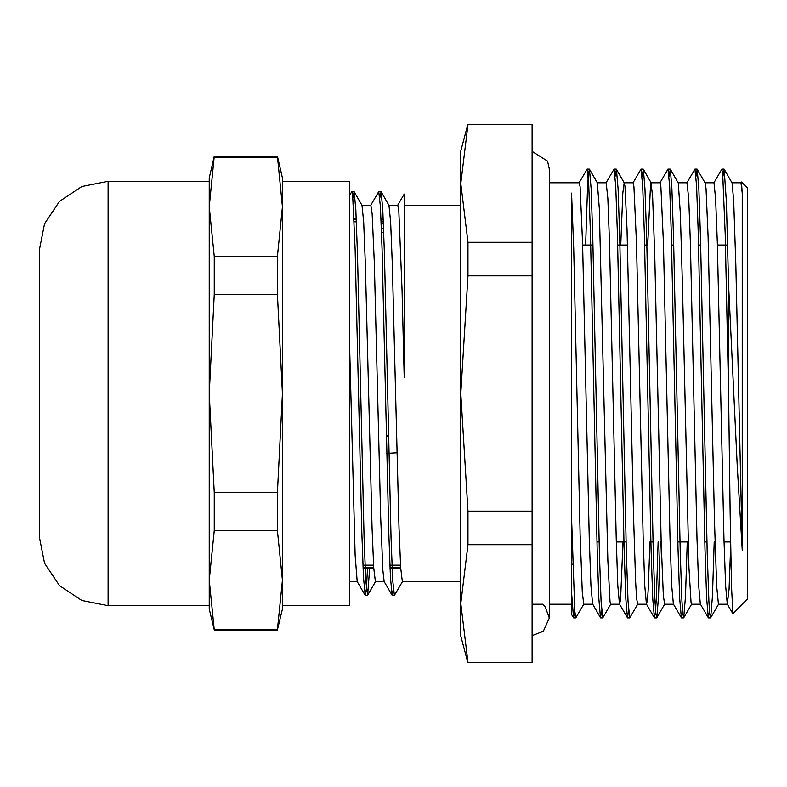 <?xml version="1.0" encoding="UTF-8"?>
<svg xmlns="http://www.w3.org/2000/svg" width="787" height="787" viewBox="0 0 787 787"><rect width="100%" height="100%" fill="white"/><g stroke="black" fill="none" stroke-linecap="round" stroke-linejoin="round"><path stroke-width="1.18" d="M277.457 530.576L282.395 580.186L282.395 393.5L277.457 492.711L277.457 530.576L214.221 530.576L214.221 492.711L209.283 393.5L214.221 294.289L277.457 294.289L282.395 393.5L282.395 177.941L277.457 156.2L282.395 206.814L277.457 256.424L277.457 294.289M277.457 492.711L214.221 492.711M282.395 609.059L282.395 580.186L277.457 629.787L282.395 609.059M277.457 629.787L214.221 629.787L209.283 580.186L214.221 530.576M277.457 256.424L214.221 256.424L209.283 206.814L209.283 609.059L214.221 629.787M214.221 156.2L209.283 177.941L209.283 206.814L214.221 156.2L277.457 156.2M214.221 157.213L277.457 157.213M214.221 294.289L214.221 256.424M282.395 580.186L282.395 605.734L349.576 605.734L349.576 181.266L282.395 181.266L282.395 206.814M209.283 580.186L209.283 605.734L108.153 605.734L81.818 600.501L59.507 585.587L44.584 563.266L39.35 536.941L39.35 393.5L39.35 523.109M108.153 605.734L108.153 181.266L209.283 181.266L209.283 206.814M108.153 181.266L81.818 186.499L59.507 201.413L44.584 223.734L39.35 250.059L39.35 393.5M732.904 613.545L731.487 586.846L730.139 512.898L728.595 392.556L728.595 284.589L737.203 465.53L742.259 550.074L742.259 193.12L741.413 181.964L747.65 188.191L747.65 598.809L732.864 613.594M582.626 245.032L592.936 245.032M617.726 245.032L627.534 245.032M644.671 245.032L646.825 245.032M671.616 245.032L673.77 245.032M698.561 245.032L700.715 245.032M717.351 245.032L727.66 245.032M363.023 567.781L373.697 567.781L363.023 567.781M389.968 567.781L400.642 567.781L389.968 567.781M354.091 219.219L356.245 219.219M381.036 219.219L383.2 219.219M388.916 205.259L397.809 205.25L398.861 210.926L402.049 290.078L404.184 377.75L404.184 194.074L397.72 205.259M571.608 604.19L571.608 193.12L571.608 614.431L571.608 604.19L549.336 604.19L549.336 618.041L549.336 168.959L547.506 161.138L532.091 151.36M741.403 181.964L740.842 182.81M352.901 197.93L354.14 191.743L355.803 209.509L357.465 254.663L364.125 537.56L365.788 580.403L367.618 595.267L369.713 568.017M379.846 197.94L381.075 191.713L382.748 209.47L384.41 254.634L391.07 537.56L392.733 580.373L394.395 595.395L402.373 581.741M354.14 191.743L362.05 205.417L363.712 222.15L365.375 264.334L372.035 527.9L373.697 567.771L375.36 581.731L384.263 581.741M381.075 191.713L388.994 205.387L390.657 222.111L392.32 264.304L398.979 527.89L400.642 567.742L402.305 581.731L460.769 581.741M349.576 195.343L351.828 191.595L352.655 195.373L355.153 249.42L361.813 532.268L363.476 577.451L365.296 595.425L366.427 588.42L367.559 568.017M370.785 205.259L378.773 191.605L380.436 206.607L382.098 249.44L388.758 532.366L390.421 577.52L392.083 595.267L393.323 589.069M549.336 168.959L549.336 182.81L579.242 182.81L580.078 186.775L582.577 243.222L589.237 538.564L590.899 585.617L592.562 604.052L600.481 617.726L598.809 598.258L597.146 548.234L590.476 233.562L588.814 185.85L587.151 169.146L579.163 182.81M571.608 193.12L573.743 248.456L580.137 534.491L582.272 592.129L583.738 604.19L592.65 604.19M597.294 182.81L606.187 182.81M623.048 541.968L620.51 600.107L619.507 604.052L617.844 585.489L616.172 538.387L609.522 243.193L607.849 198.481L606.138 182.81M610.742 604.19L602.773 617.854L601.111 601.12L599.438 553.438L592.778 238.776L591.106 188.732L589.443 169.235L597.353 182.918L599.34 208.319L607.869 560.669L610.004 601.622L610.682 604.19L619.664 604.19M620.766 245.032L622.802 193.1L624.15 182.82L633.132 182.81L633.968 186.745L636.467 243.222L643.127 538.554L644.789 585.626L646.461 604.082L654.371 617.765L652.698 598.268L651.036 548.224L644.366 233.562L642.704 185.88L641.041 169.146L633.063 182.81M624.15 182.82L624.937 186.312L627.072 229.745L633.466 512.849L635.601 581.249L636.614 598.356L637.677 604.19M647.711 245.032L650.534 184.591L651.095 182.81L660.077 182.81L660.913 186.775L663.411 243.222L670.071 538.574L671.734 585.626L673.406 604.052L681.316 617.726L679.653 598.268L677.981 548.254L671.311 233.562L669.648 185.86L667.986 169.146L660.008 182.81M649.983 541.968L648.301 588.017L647.455 600.097L646.461 604.082M651.095 182.81L652.669 196.78L654.804 256.651L661.198 542.499L663.333 595.533L664.572 604.18L673.485 604.19M678.128 182.81L687.021 182.81M708.251 617.726L700.341 604.052L698.679 585.498L697.016 538.397L690.356 243.193L688.684 198.481L686.972 182.81L694.931 169.116L696.593 185.85L698.256 233.523L704.926 548.057L706.588 598.12L708.251 617.726L709.481 610.81M687.248 541.968L685.497 596.516L683.746 617.746L682.782 613.653L681.945 601.13L680.283 553.468L673.613 238.894L671.95 188.821L670.278 169.244L678.266 183.076L680.401 213.838L682.536 288.14L688.93 567.152L691.065 603.058L691.517 604.2L700.42 604.19M705.054 182.81L713.966 182.81L715.629 198.511L717.301 243.222L723.961 538.534L725.624 585.617L727.296 604.082L732.776 613.575M714.193 541.968L712.442 596.418L710.7 617.756L709.726 613.624L708.89 601.16L707.228 553.468L700.558 238.874L698.895 188.831L697.223 169.274L705.142 182.958L705.998 188.614L708.133 236.907L714.527 521.771L716.662 585.99L718.462 604.2L727.444 604.19M732.008 182.81L740.911 182.81L742.259 193.12M730.67 547.063L729.057 589.394L727.296 604.082M728.595 284.589L726.381 201.993L724.168 169.254L732.077 182.928L733.73 201.01L735.865 265.229L742.259 550.074M392.083 595.267L384.174 581.583L382.836 570.368L380.701 518.112L374.297 262.435L372.162 213.818L370.864 205.269L361.961 205.259M365.138 595.287L357.219 581.603L355.085 555.15L349.576 346.683M724.168 169.254L722.948 176.19M697.223 169.274L696.003 176.19M670.278 169.244L669.058 176.19M660.303 541.968L658.552 596.408L656.811 617.726L655.827 613.644L655 601.13L653.328 553.438L646.668 238.727L644.996 188.703L643.333 169.264L642.113 176.18M637.706 604.19L629.718 617.884L628.056 601.15L626.383 553.477L619.723 238.933L618.061 188.87L616.388 169.274L615.168 176.19M589.443 169.235L588.391 174.173L587.486 188.978L585.666 245.032M583.806 604.19L575.828 617.854L574.776 611.106L571.608 517.659M728.595 392.556L725.23 234.516L722.712 173.406L721.738 169.264L713.898 182.81M682.536 610.82L681.316 617.726M658.148 541.968L656.328 598.022L655.414 612.827L654.371 617.765M628.646 610.81L627.416 617.726L625.754 598.12L624.091 548.047L617.421 233.523L615.759 185.85L614.096 169.116L606.108 182.81M601.701 610.82L600.481 617.726M574.746 610.81L573.536 617.765L571.608 592.336M467.96 662.349L460.769 603.521L467.96 544.693L532.091 544.693L532.091 662.349L467.96 662.349M467.96 544.693L467.96 511.157L460.769 393.5L467.96 275.844L532.091 275.844L532.091 544.693M532.091 511.157L467.96 511.157M467.96 275.844L467.96 242.307L460.769 183.479L467.96 124.651L532.091 124.651L532.091 275.844M532.091 242.307L467.96 242.307M467.773 124.651L460.769 150.996L460.769 636.004L467.773 662.349M404.184 205.259L460.769 205.259M388.571 436.106L386.417 436.214M388.552 435.309L386.397 435.309M381.4 228.525L383.574 228.889M383.702 232.313L381.538 232.313M386.801 453.371L396.943 452.85M383.377 223.577L381.203 223.213M214.221 630.8L277.457 630.8M596.979 541.968L599.143 541.968M616.28 541.968L626.088 541.968M650.879 541.968L653.033 541.968M677.823 541.968L688.133 541.968M704.768 541.968L706.923 541.968M724.06 541.968L730.592 541.968M363.033 568.017L373.707 568.017M389.978 568.017L400.652 568.017M354.081 218.983L356.236 218.983M381.026 218.983L383.19 218.983M367.618 595.267L375.438 581.741M365.296 595.405L367.45 595.405M392.241 595.405L394.395 595.405M351.828 191.595L353.983 191.595M378.773 191.595L380.928 191.595M532.091 604.19L542.597 604.19L545.057 606.541L549.336 618.041L543.296 631.312L532.091 635.64M637.627 604.19L646.609 604.19M710.7 617.756L718.541 604.19M683.746 617.746L691.586 604.19M656.811 617.726L664.641 604.19M643.333 169.264L651.243 182.938M616.388 169.274L624.307 182.948M724.03 169.136L721.876 169.136M697.085 169.136L694.931 169.136M670.14 169.136L667.986 169.136M643.195 169.136L641.041 169.136M616.251 169.136L614.096 169.136M589.306 169.136L587.151 169.136M710.553 617.864L708.398 617.864M683.588 617.864L681.453 617.864M656.663 617.864L654.509 617.864M629.669 617.864L627.564 617.864M602.773 617.864L600.619 617.864M575.828 617.864L573.674 617.864M571.608 614.431L573.536 617.765M619.507 604.052L627.416 617.726M571.608 564.151L572.798 564.151M349.576 581.741L357.298 581.741M362.915 565.145L373.54 565.145M389.86 565.145L400.485 565.145M354.199 221.855L356.354 221.855M381.144 221.855L383.308 221.855"/></g></svg>
